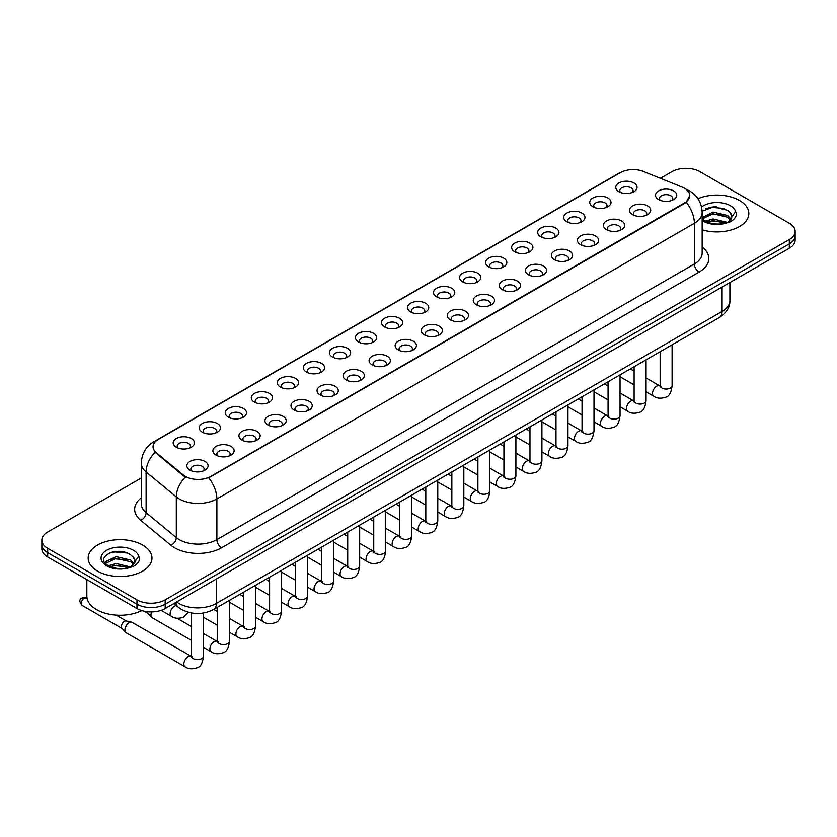 <?xml version="1.0" encoding="UTF-8"?>
<svg xmlns="http://www.w3.org/2000/svg" width="837" height="837" viewBox="0 0 837 837"><rect width="100%" height="100%" fill="white"/><g stroke="black" fill="none" stroke-linecap="round" stroke-linejoin="round"><path stroke-width="1.26" d="M592.858 206.708L592.858 206.708A10.63 6.141 180 0 1 592.858 198.024A10.63 6.141 180 0 1 607.903 198.024A10.63 6.141 180 0 1 607.903 206.708A10.63 6.141 180 0 1 592.858 206.708M606.155 207.513A6.644 3.84 0 0 0 607.024 205.62A6.644 3.84 0 0 0 605.078 202.91A6.644 3.84 0 0 0 597.838 202.073A6.644 3.84 0 0 0 593.736 205.62A6.644 3.84 0 0 0 594.605 207.513M566.827 221.732L566.827 221.732A10.63 6.141 180 0 1 566.827 213.048A10.63 6.141 180 0 1 581.861 213.048A10.63 6.141 180 0 1 581.861 221.732A10.63 6.141 180 0 1 566.827 221.732M580.114 222.548A6.644 3.84 0 0 0 580.993 220.654A6.644 3.84 0 0 0 579.047 217.934A6.644 3.84 0 0 0 571.797 217.107A6.644 3.84 0 0 0 567.695 220.654A6.644 3.84 0 0 0 568.564 222.548M540.786 236.766L540.786 236.766A10.63 6.141 180 0 1 540.786 228.082A10.63 6.141 180 0 1 555.831 228.082A10.63 6.141 180 0 1 555.831 236.766A10.63 6.141 180 0 1 540.786 236.766M554.084 237.582A6.644 3.84 0 0 0 554.952 235.678A6.644 3.84 0 0 0 553.006 232.968A6.644 3.84 0 0 0 545.766 232.142A6.644 3.84 0 0 0 541.665 235.678A6.644 3.84 0 0 0 542.533 237.582M514.755 251.801L514.755 251.801A10.63 6.141 180 0 1 514.755 243.117A10.63 6.141 180 0 1 529.79 243.117A10.63 6.141 180 0 1 529.79 251.801A10.63 6.141 180 0 1 514.755 251.801M528.042 252.617A6.644 3.84 0 0 0 528.921 250.713A6.644 3.84 0 0 0 526.975 248.003A6.644 3.84 0 0 0 519.725 247.166A6.644 3.84 0 0 0 515.623 250.713A6.644 3.84 0 0 0 516.492 252.617M488.714 266.836L488.714 266.836A10.63 6.141 180 0 1 488.714 258.152A10.63 6.141 180 0 1 503.748 258.152A10.63 6.141 180 0 1 503.748 266.836A10.63 6.141 180 0 1 488.714 266.836M502.012 267.641A6.644 3.84 0 0 0 502.88 265.748A6.644 3.84 0 0 0 500.934 263.038A6.644 3.84 0 0 0 493.694 262.201A6.644 3.84 0 0 0 489.582 265.748A6.644 3.84 0 0 0 490.461 267.641M462.673 281.86L462.673 281.86A10.63 6.141 180 0 1 462.673 273.186A10.63 6.141 180 0 1 477.718 273.186A10.63 6.141 180 0 1 477.718 281.86A10.63 6.141 180 0 1 462.673 281.86M475.971 282.676A6.644 3.84 0 0 0 476.839 280.782A6.644 3.84 0 0 0 474.893 278.062A6.644 3.84 0 0 0 467.653 277.235A6.644 3.84 0 0 0 463.552 280.782A6.644 3.84 0 0 0 464.42 282.676M436.642 296.894L436.642 296.894A10.63 6.141 180 0 1 436.642 288.21A10.63 6.141 180 0 1 451.677 288.21A10.63 6.141 180 0 1 451.677 296.894A10.63 6.141 180 0 1 436.642 296.894M449.94 297.71A6.644 3.84 0 0 0 450.808 295.806A6.644 3.84 0 0 0 448.862 293.096A6.644 3.84 0 0 0 441.622 292.27A6.644 3.84 0 0 0 437.51 295.806A6.644 3.84 0 0 0 438.389 297.71M410.601 311.929L410.601 311.929A10.63 6.141 180 0 1 410.601 303.245A10.63 6.141 180 0 1 425.646 303.245A10.63 6.141 180 0 1 425.646 311.929A10.63 6.141 180 0 1 410.601 311.929M423.899 312.745A6.644 3.84 0 0 0 424.767 310.841A6.644 3.84 0 0 0 422.821 308.131A6.644 3.84 0 0 0 415.581 307.294A6.644 3.84 0 0 0 411.48 310.841A6.644 3.84 0 0 0 412.348 312.745M384.57 326.964L384.57 326.964A10.63 6.141 180 0 1 384.57 318.28A10.63 6.141 180 0 1 399.605 318.28A10.63 6.141 180 0 1 399.605 326.964A10.63 6.141 180 0 1 384.57 326.964M397.857 327.769A6.644 3.84 0 0 0 398.736 325.875A6.644 3.84 0 0 0 396.79 323.166A6.644 3.84 0 0 0 389.54 322.329A6.644 3.84 0 0 0 385.438 325.875A6.644 3.84 0 0 0 386.317 327.769M358.529 341.988L358.529 341.988A10.63 6.141 180 0 1 358.529 333.314A10.63 6.141 180 0 1 373.574 333.314A10.63 6.141 180 0 1 373.574 341.988A10.63 6.141 180 0 1 358.529 341.988M371.827 342.804A6.644 3.84 0 0 0 372.695 340.91A6.644 3.84 0 0 0 370.749 338.19A6.644 3.84 0 0 0 363.509 337.363A6.644 3.84 0 0 0 359.408 340.91A6.644 3.84 0 0 0 360.276 342.804M332.498 357.022L332.498 357.022A10.63 6.141 180 0 1 332.498 348.338A10.63 6.141 180 0 1 347.533 348.338A10.63 6.141 180 0 1 347.533 357.022A10.63 6.141 180 0 1 332.498 357.022M345.786 357.838A6.644 3.84 0 0 0 346.664 355.934A6.644 3.84 0 0 0 344.718 353.224A6.644 3.84 0 0 0 337.468 352.398A6.644 3.84 0 0 0 333.367 355.934A6.644 3.84 0 0 0 334.235 357.838M306.457 372.057L306.457 372.057A10.63 6.141 180 0 1 306.457 363.373A10.63 6.141 180 0 1 321.502 363.373A10.63 6.141 180 0 1 321.502 372.057A10.63 6.141 180 0 1 306.457 372.057M319.755 372.873A6.644 3.84 0 0 0 320.623 370.969A6.644 3.84 0 0 0 318.677 368.259A6.644 3.84 0 0 0 311.437 367.422A6.644 3.84 0 0 0 307.336 370.969A6.644 3.84 0 0 0 308.204 372.873M280.426 387.092L280.426 387.092A10.63 6.141 180 0 1 280.426 378.408A10.63 6.141 180 0 1 295.461 378.408A10.63 6.141 180 0 1 295.461 387.092A10.63 6.141 180 0 1 280.426 387.092M293.714 387.908A6.644 3.84 0 0 0 294.593 386.003A6.644 3.84 0 0 0 292.636 383.294A6.644 3.84 0 0 0 285.396 382.457A6.644 3.84 0 0 0 281.295 386.003A6.644 3.84 0 0 0 282.163 387.908M254.385 402.116L254.385 402.116A10.63 6.141 180 0 1 254.385 393.442A10.63 6.141 180 0 1 269.42 393.442A10.63 6.141 180 0 1 269.42 402.116A10.63 6.141 180 0 1 254.385 402.116M267.683 402.932A6.644 3.84 0 0 0 268.551 401.038A6.644 3.84 0 0 0 266.605 398.318A6.644 3.84 0 0 0 259.365 397.491A6.644 3.84 0 0 0 255.254 401.038A6.644 3.84 0 0 0 256.132 402.932M228.344 417.15L228.344 417.15A10.63 6.141 180 0 1 228.344 408.466A10.63 6.141 180 0 1 243.389 408.466A10.63 6.141 180 0 1 243.389 417.15A10.63 6.141 180 0 1 228.344 417.15M241.642 417.966A6.644 3.84 0 0 0 242.51 416.073A6.644 3.84 0 0 0 240.564 413.352A6.644 3.84 0 0 0 233.324 412.526A6.644 3.84 0 0 0 229.223 416.073A6.644 3.84 0 0 0 230.091 417.966M202.313 432.185L202.313 432.185A10.63 6.141 180 0 1 202.313 423.501A10.63 6.141 180 0 1 217.348 423.501A10.63 6.141 180 0 1 217.348 432.185A10.63 6.141 180 0 1 202.313 432.185M215.611 433.001A6.644 3.84 0 0 0 216.48 431.097A6.644 3.84 0 0 0 214.534 428.387A6.644 3.84 0 0 0 207.283 427.55A6.644 3.84 0 0 0 203.182 431.097A6.644 3.84 0 0 0 204.061 433.001M176.272 447.22L176.272 447.22A10.63 6.141 180 0 1 176.272 438.536A10.63 6.141 180 0 1 191.317 438.536A10.63 6.141 180 0 1 191.317 447.22A10.63 6.141 180 0 1 176.272 447.22M189.57 448.036A6.644 3.84 0 0 0 190.438 446.131A6.644 3.84 0 0 0 188.492 443.422A6.644 3.84 0 0 0 181.252 442.585A6.644 3.84 0 0 0 177.151 446.131A6.644 3.84 0 0 0 178.019 448.036M618.899 191.673L618.899 191.673A10.63 6.141 180 0 1 618.899 182.989A10.63 6.141 180 0 1 633.933 182.989A10.63 6.141 180 0 1 633.933 191.673A10.63 6.141 180 0 1 618.899 191.673M632.197 192.489A6.644 3.84 0 0 0 633.065 190.585A6.644 3.84 0 0 0 631.119 187.875A6.644 3.84 0 0 0 623.868 187.038A6.644 3.84 0 0 0 619.767 190.585A6.644 3.84 0 0 0 620.646 192.489M632.573 214.596L632.573 214.596A10.63 6.141 180 0 1 632.573 205.912A10.63 6.141 180 0 1 647.608 205.912A10.63 6.141 180 0 1 647.608 214.596A10.63 6.141 180 0 1 632.573 214.596M645.871 215.412A6.644 3.84 0 0 0 646.739 213.519A6.644 3.84 0 0 0 644.793 210.798A6.644 3.84 0 0 0 637.553 209.972A6.644 3.84 0 0 0 633.442 213.519A6.644 3.84 0 0 0 634.32 215.412M606.532 229.631L606.532 229.631A10.63 6.141 180 0 1 606.532 220.947A10.63 6.141 180 0 1 621.577 220.947A10.63 6.141 180 0 1 621.577 229.631A10.63 6.141 180 0 1 606.532 229.631M619.83 230.447A6.644 3.84 0 0 0 620.698 228.543A6.644 3.84 0 0 0 618.752 225.833A6.644 3.84 0 0 0 611.512 224.996A6.644 3.84 0 0 0 607.411 228.543A6.644 3.84 0 0 0 608.279 230.447M580.501 244.666L580.501 244.666A10.63 6.141 180 0 1 580.501 235.982A10.63 6.141 180 0 1 595.536 235.982A10.63 6.141 180 0 1 595.536 244.666A10.63 6.141 180 0 1 580.501 244.666M593.799 245.482A6.644 3.84 0 0 0 594.668 243.577A6.644 3.84 0 0 0 592.722 240.868A6.644 3.84 0 0 0 585.481 240.031A6.644 3.84 0 0 0 581.37 243.577A6.644 3.84 0 0 0 582.249 245.482M554.46 259.7L554.46 259.7A10.63 6.141 180 0 1 554.46 251.016A10.63 6.141 180 0 1 569.505 251.016A10.63 6.141 180 0 1 569.505 259.7A10.63 6.141 180 0 1 554.46 259.7M567.758 260.506A6.644 3.84 0 0 0 568.626 258.612A6.644 3.84 0 0 0 566.68 255.902A6.644 3.84 0 0 0 559.44 255.065A6.644 3.84 0 0 0 555.339 258.612A6.644 3.84 0 0 0 556.207 260.506M528.429 274.724L528.429 274.724A10.63 6.141 180 0 1 528.429 266.04A10.63 6.141 180 0 1 543.464 266.04A10.63 6.141 180 0 1 543.464 274.724A10.63 6.141 180 0 1 528.429 274.724M541.717 275.54A6.644 3.84 0 0 0 542.596 273.647A6.644 3.84 0 0 0 540.65 270.926A6.644 3.84 0 0 0 533.399 270.1A6.644 3.84 0 0 0 529.298 273.647A6.644 3.84 0 0 0 530.166 275.54M502.388 289.759L502.388 289.759A10.63 6.141 180 0 1 502.388 281.075A10.63 6.141 180 0 1 517.433 281.075A10.63 6.141 180 0 1 517.433 289.759A10.63 6.141 180 0 1 502.388 289.759M515.686 290.575A6.644 3.84 0 0 0 516.555 288.671A6.644 3.84 0 0 0 514.609 285.961A6.644 3.84 0 0 0 507.368 285.135A6.644 3.84 0 0 0 503.267 288.671A6.644 3.84 0 0 0 504.136 290.575M476.358 304.794L476.358 304.794A10.63 6.141 180 0 1 476.358 296.11A10.63 6.141 180 0 1 491.392 296.11A10.63 6.141 180 0 1 491.392 304.794A10.63 6.141 180 0 1 476.358 304.794M489.645 305.61A6.644 3.84 0 0 0 490.524 303.705A6.644 3.84 0 0 0 488.578 300.996A6.644 3.84 0 0 0 481.327 300.159A6.644 3.84 0 0 0 477.226 303.705A6.644 3.84 0 0 0 478.094 305.61M450.316 319.828L450.316 319.828A10.63 6.141 180 0 1 450.316 311.144A10.63 6.141 180 0 1 465.362 311.144A10.63 6.141 180 0 1 465.362 319.828A10.63 6.141 180 0 1 450.316 319.828M463.614 320.634A6.644 3.84 0 0 0 464.483 318.74A6.644 3.84 0 0 0 462.537 316.03A6.644 3.84 0 0 0 455.297 315.193A6.644 3.84 0 0 0 451.195 318.74A6.644 3.84 0 0 0 452.064 320.634M424.286 334.852L424.286 334.852A10.63 6.141 180 0 1 424.286 326.168A10.63 6.141 180 0 1 439.32 326.168A10.63 6.141 180 0 1 439.32 334.852A10.63 6.141 180 0 1 424.286 334.852M437.573 335.668A6.644 3.84 0 0 0 438.442 333.775A6.644 3.84 0 0 0 436.495 331.054A6.644 3.84 0 0 0 429.255 330.228A6.644 3.84 0 0 0 425.154 333.775A6.644 3.84 0 0 0 426.023 335.668M398.245 349.887L398.245 349.887A10.63 6.141 180 0 1 398.245 341.203A10.63 6.141 180 0 1 413.279 341.203A10.63 6.141 180 0 1 413.279 349.887A10.63 6.141 180 0 1 398.245 349.887M411.542 350.703A6.644 3.84 0 0 0 412.411 348.799A6.644 3.84 0 0 0 410.465 346.089A6.644 3.84 0 0 0 403.225 345.262A6.644 3.84 0 0 0 399.113 348.799A6.644 3.84 0 0 0 399.992 350.703M372.203 364.922L372.203 364.922A10.63 6.141 180 0 1 372.203 356.238A10.63 6.141 180 0 1 387.249 356.238A10.63 6.141 180 0 1 387.249 364.922A10.63 6.141 180 0 1 372.203 364.922M385.501 365.738A6.644 3.84 0 0 0 386.37 363.833A6.644 3.84 0 0 0 384.424 361.124A6.644 3.84 0 0 0 377.184 360.287A6.644 3.84 0 0 0 373.082 363.833A6.644 3.84 0 0 0 373.951 365.738M346.173 379.956L346.173 379.956A10.63 6.141 180 0 1 346.173 371.272A10.63 6.141 180 0 1 361.207 371.272A10.63 6.141 180 0 1 361.207 379.956A10.63 6.141 180 0 1 346.173 379.956M359.471 380.762A6.644 3.84 0 0 0 360.339 378.868A6.644 3.84 0 0 0 358.393 376.158A6.644 3.84 0 0 0 351.142 375.321A6.644 3.84 0 0 0 347.041 378.868A6.644 3.84 0 0 0 347.92 380.762M320.132 394.98L320.132 394.98A10.63 6.141 180 0 1 320.132 386.307A10.63 6.141 180 0 1 335.177 386.307A10.63 6.141 180 0 1 335.177 394.98A10.63 6.141 180 0 1 320.132 394.98M333.429 395.796A6.644 3.84 0 0 0 334.298 393.903A6.644 3.84 0 0 0 332.352 391.182A6.644 3.84 0 0 0 325.112 390.356A6.644 3.84 0 0 0 321.01 393.903A6.644 3.84 0 0 0 321.879 395.796M294.101 410.015L294.101 410.015A10.63 6.141 180 0 1 294.101 401.331A10.63 6.141 180 0 1 309.135 401.331A10.63 6.141 180 0 1 309.135 410.015A10.63 6.141 180 0 1 294.101 410.015M307.388 410.831A6.644 3.84 0 0 0 308.267 408.927A6.644 3.84 0 0 0 306.321 406.217A6.644 3.84 0 0 0 299.071 405.39A6.644 3.84 0 0 0 294.969 408.927A6.644 3.84 0 0 0 295.838 410.831M268.06 425.05L268.06 425.05A10.63 6.141 180 0 1 268.06 416.366A10.63 6.141 180 0 1 283.105 416.366A10.63 6.141 180 0 1 283.105 425.05A10.63 6.141 180 0 1 268.06 425.05M281.358 425.866A6.644 3.84 0 0 0 282.226 423.961A6.644 3.84 0 0 0 280.28 421.252A6.644 3.84 0 0 0 273.04 420.415A6.644 3.84 0 0 0 268.939 423.961A6.644 3.84 0 0 0 269.807 425.866M242.029 440.084L242.029 440.084A10.63 6.141 180 0 1 242.029 431.4A10.63 6.141 180 0 1 257.064 431.4A10.63 6.141 180 0 1 257.064 440.084A10.63 6.141 180 0 1 242.029 440.084M255.316 440.89A6.644 3.84 0 0 0 256.195 438.996A6.644 3.84 0 0 0 254.239 436.286A6.644 3.84 0 0 0 246.999 435.449A6.644 3.84 0 0 0 242.897 438.996A6.644 3.84 0 0 0 243.766 440.89M215.988 455.108L215.988 455.108A10.63 6.141 180 0 1 215.988 446.435A10.63 6.141 180 0 1 231.022 446.435A10.63 6.141 180 0 1 231.022 455.108A10.63 6.141 180 0 1 215.988 455.108M229.286 455.924A6.644 3.84 0 0 0 230.154 454.031A6.644 3.84 0 0 0 228.208 451.31A6.644 3.84 0 0 0 220.968 450.484A6.644 3.84 0 0 0 216.856 454.031A6.644 3.84 0 0 0 217.735 455.924M189.947 470.143L189.947 470.143A10.63 6.141 180 0 1 189.947 461.459A10.63 6.141 180 0 1 204.992 461.459A10.63 6.141 180 0 1 204.992 470.143A10.63 6.141 180 0 1 189.947 470.143M203.245 470.959A6.644 3.84 0 0 0 204.113 469.055A6.644 3.84 0 0 0 202.167 466.345A6.644 3.84 0 0 0 194.927 465.518A6.644 3.84 0 0 0 190.826 469.055A6.644 3.84 0 0 0 191.694 470.959M658.614 199.572L658.614 199.572A10.63 6.141 180 0 1 658.614 190.888A10.63 6.141 180 0 1 673.649 190.888A10.63 6.141 180 0 1 673.649 199.572A10.63 6.141 180 0 1 658.614 199.572M671.902 200.378A6.644 3.84 0 0 0 672.781 198.484A6.644 3.84 0 0 0 670.824 195.764A6.644 3.84 0 0 0 663.584 194.937A6.644 3.84 0 0 0 659.483 198.484A6.644 3.84 0 0 0 660.351 200.378M682.113 187.09A17.943 10.358 180 0 1 684.509 188.252A17.943 10.358 180 0 1 689.761 195.576A17.943 10.358 180 0 1 684.509 202.91L210.767 476.41A17.943 10.358 180 0 1 183.387 475.029L156.289 452.691A17.943 10.358 180 0 1 153.035 446.749A17.943 10.358 180 0 1 158.298 439.415L620.426 172.61A17.943 10.358 180 0 1 643.412 171.449L682.113 187.09M739.489 200.461A31.9 18.414 0 0 0 697.953 198.683A31.9 18.414 0 0 1 739.489 200.461A31.9 18.414 0 0 1 748.833 213.487A31.9 18.414 0 0 0 739.489 200.461M142.625 545.065A31.9 18.414 0 0 0 107.858 541.068A31.9 18.414 0 0 0 88.167 558.091A31.9 18.414 0 0 0 97.51 571.106A31.9 18.414 0 0 0 132.277 575.103A31.9 18.414 0 0 0 151.968 558.091A31.9 18.414 0 0 0 142.625 545.065A31.9 18.414 0 0 0 107.858 541.068A31.9 18.414 0 0 0 88.167 558.091A31.9 18.414 0 0 0 97.51 571.106A31.9 18.414 0 0 0 132.277 575.103A31.9 18.414 0 0 0 151.968 558.091A31.9 18.414 0 0 0 142.625 545.065M689.761 195.576L686.246 202.177L684.509 203.443L208.748 477.854A23.258 13.434 60 0 1 216.877 498.936A26.585 15.348 180 0 1 179.285 498.936A26.585 15.348 180 0 1 176.304 496.885L146.109 471.984A26.585 15.348 180 0 1 141.307 463.185L141.307 503.884A26.585 15.348 0 0 0 146.109 512.694L176.304 537.584A26.585 15.348 0 0 0 179.285 539.635A26.585 15.348 0 0 0 216.877 539.635L694.375 263.958A26.585 15.348 0 0 0 702.159 253.098L702.159 212.399A26.585 15.348 180 0 1 694.375 223.259A23.258 13.434 -120 0 0 686.246 202.177M141.307 477.99L47.688 532.039A19.942 11.509 0 0 0 41.85 540.179L41.85 548.863A19.942 11.509 0 0 0 47.688 557.003L136.986 608.551L136.986 604.209A19.942 11.509 0 0 0 165.182 604.209L789.312 243.881A19.942 11.509 0 0 0 795.15 235.741A19.942 11.509 0 0 1 789.312 243.881L165.182 604.209A19.942 11.509 0 0 1 136.986 604.209L47.688 552.661L136.986 604.209L136.986 599.867A19.942 11.509 0 0 0 165.182 599.867L789.312 239.539A19.942 11.509 0 0 0 795.15 231.399A19.942 11.509 0 0 0 789.312 223.259L700.014 171.7A19.942 11.509 0 0 0 671.818 171.7L660.372 178.302M41.85 544.521A19.942 11.509 0 0 0 47.688 552.661A19.942 11.509 0 0 1 41.85 544.521M187.415 477.854L183.387 475.814L155.075 452.252A23.258 15.558 129.5 0 0 146.109 471.984L146.109 512.694A6.644 4.447 -50.5 0 1 140.668 520.321A33.229 19.188 180 0 1 141.307 497.806M702.159 229.809A31.9 18.414 0 0 0 748.833 213.487A31.9 18.414 0 0 1 702.159 229.809M41.85 540.179A19.942 11.509 0 0 0 47.688 548.319L136.986 599.867M119.701 551.426A26.585 15.348 0 0 0 112.043 552.138M716.577 206.823A26.585 15.348 0 0 0 708.908 207.534M136.986 608.551A19.942 11.509 0 0 0 165.182 608.551L789.312 248.223A19.942 11.509 0 0 0 795.15 240.083L795.15 231.399M702.159 218.583L704.89 220.874C710.707 224.023 717.581 224.829 725.512 223.28L729.728 222.056C733.787 219.974 736.037 217.369 736.487 214.251L735.65 211.562L731.957 216.741A15.024 8.673 0 0 0 730.262 212.734L727.573 210.286L713.626 206.812L702.138 211.259M731.737 217.777L728.064 222.203M705.329 221.135L713.04 218.949L727.719 222.454M723.838 222.171L711.858 221.146L707.108 222.004L713.04 220.675L726.045 223.165M702.159 217.63L713.04 212.064L727.562 215.454L731.046 219.085M702.379 218.844L713.04 213.78L727.562 217.181L730.471 219.911M730.262 212.734L731.946 216.95M705.978 208.549L711.858 207.356L723.984 208.423M707.087 215.119L711.858 214.251L723.838 215.276M86.839 579.602L86.839 596.07A33.229 19.188 0 0 0 96.569 609.639A33.229 19.188 0 0 0 141.777 610.602M134.872 562.38L135.092 561.345A15.024 8.673 0 0 0 133.397 557.337L130.708 554.889C116.856 545.086 93.775 557.871 108.025 565.467C113.842 568.626 120.716 569.432 128.636 567.884L132.863 566.649C136.923 564.567 139.172 561.972 139.612 558.854L138.785 556.166L131.2 566.795M108.465 565.728L116.176 563.552L130.844 567.047M126.973 566.764L114.993 565.739L110.243 566.607L116.176 565.278L129.18 567.768M105.096 562.945L105.556 561.648L116.176 556.657L130.687 560.047L134.182 563.688M105.514 563.437L116.176 558.384L130.687 561.773L133.606 564.504M133.397 557.337L135.081 561.554M109.103 553.152L114.993 551.96L127.119 553.027M110.222 559.712L114.993 558.844L126.973 559.88M191.485 640.42L152.188 617.727A5.985 3.453 -60 0 1 151.696 617.34A5.985 3.453 -60 0 1 150.942 614.986A5.985 3.453 -60 0 1 151.633 611.92M148.316 613.573A4.321 2.49 -60 0 1 147.961 613.291A4.321 2.49 -60 0 1 147.417 611.732M203.454 613.04L203.454 656.177C202.638 663.124 200.482 667.005 196.998 667.821C192.06 669.349 188.084 669.004 185.082 666.786L126.146 632.762A5.985 3.453 -60 0 1 125.665 632.374A5.985 3.453 -60 0 1 124.912 630.02A5.985 3.453 -60 0 1 129.139 622.697A5.985 3.453 -60 0 1 131.555 622.173A5.985 3.453 -60 0 1 132.131 622.393L192.28 656.899M122.275 628.608A4.321 2.49 -60 0 1 121.93 628.325A4.321 2.49 -60 0 1 121.386 626.631A4.321 2.49 -60 0 1 124.441 621.336A4.321 2.49 -60 0 1 126.178 620.96L131.555 622.173M210.767 476.41L210.767 476.944M183.387 475.029L183.387 475.814M156.289 452.691L156.289 453.476M684.509 202.91L684.509 203.443M221.585 547.775A6.644 3.84 60 0 1 216.877 539.635L216.877 498.936L694.375 223.259L694.375 263.958A6.644 3.84 60 0 0 699.073 272.098L221.585 547.775A33.229 19.188 180 0 1 174.588 547.775A33.229 19.188 180 0 1 170.863 545.211L140.668 520.321M702.159 212.399C701.709 202.847 697.514 195.67 689.552 190.899L686.204 189.267A23.258 10.891 112 0 0 685.89 189.152M156.32 440.775A23.258 13.434 -120 0 0 153.903 441.685C145.952 446.456 141.756 453.623 141.307 463.185M153.903 441.685L618.47 173.468A23.258 13.434 60 0 1 620.238 172.715M185.364 477.048A23.258 15.558 129.5 0 0 176.304 496.885L176.304 537.584A6.644 4.447 -50.5 0 1 170.863 545.211M702.159 247.02A33.229 19.188 180 0 1 699.073 272.098M165.182 599.867L165.182 608.551M789.312 239.539L789.312 248.223M47.688 548.319L47.688 557.003M176.607 601.96A26.585 15.348 0 0 0 178.815 603.404A26.585 15.348 0 0 0 216.406 603.404L722.101 311.437A26.585 15.348 0 0 0 729.895 300.588C730.084 307.189 726.568 312.829 719.349 317.526L213.655 609.482A13.298 7.679 60 0 0 216.406 603.404L216.406 578.984M722.101 287.018L722.101 311.437A13.298 7.679 60 0 1 719.349 317.526M175.885 602.378A13.298 8.893 129.5 0 0 178.271 607.202L173.845 603.561M672.111 344.802L672.111 385.595A5.985 3.453 180 0 1 670.081 388.19A5.985 3.453 180 0 1 661.9 388.044A5.985 3.453 180 0 1 660.152 385.595L659.954 386.893L660.487 386.453M672.111 385.595C671.295 392.543 669.14 396.424 665.656 397.24C660.717 398.768 656.742 398.422 653.739 396.204A5.985 3.453 -60 0 1 652.818 391.413A5.985 3.453 -60 0 1 656.731 386.139A5.985 3.453 -60 0 1 656.993 385.993A5.985 3.453 -60 0 1 659.723 385.847L660.937 386.328M646.07 359.837L646.07 400.63A5.985 3.453 180 0 1 644.051 403.225A5.985 3.453 180 0 1 635.858 403.078A5.985 3.453 180 0 1 634.111 400.63L633.923 401.927L634.456 401.478M646.07 400.63C645.254 407.577 643.098 411.459 639.625 412.275C634.676 413.802 630.711 413.457 627.698 411.239A5.985 3.453 -60 0 1 626.787 406.447A5.985 3.453 -60 0 1 630.69 401.174A5.985 3.453 -60 0 1 630.962 401.028A5.985 3.453 -60 0 1 633.682 400.881L634.896 401.362M620.039 374.861L620.039 415.665A5.985 3.453 180 0 1 618.009 418.249A5.985 3.453 180 0 1 609.828 418.102A5.985 3.453 180 0 1 608.07 415.665L607.882 416.952L608.415 416.512M620.039 415.665C619.223 422.612 617.068 426.493 613.584 427.299C608.645 428.837 604.67 428.492 601.667 426.274A5.985 3.453 -60 0 1 600.746 421.482A5.985 3.453 -60 0 1 604.659 416.209A5.985 3.453 -60 0 1 604.921 416.062A5.985 3.453 -60 0 1 607.652 415.905L608.865 416.387M593.998 389.896L593.998 430.699A5.985 3.453 180 0 1 591.979 433.284A5.985 3.453 180 0 1 583.787 433.137A5.985 3.453 180 0 1 582.039 430.699L581.851 431.986L582.385 431.547M593.998 430.699C593.182 437.646 591.027 441.517 587.553 442.334C582.604 443.861 578.639 443.516 575.626 441.298A5.985 3.453 -60 0 1 574.716 436.506A5.985 3.453 -60 0 1 578.618 431.243A5.985 3.453 -60 0 1 578.89 431.097A5.985 3.453 -60 0 1 581.61 430.94L582.824 431.421M567.967 404.93L567.967 445.723A5.985 3.453 180 0 1 565.938 448.318A5.985 3.453 180 0 1 557.756 448.172A5.985 3.453 180 0 1 555.998 445.723L555.81 447.021L556.343 446.581M567.967 445.723C567.141 452.671 564.996 456.552 561.512 457.368C556.574 458.896 552.598 458.55 549.595 456.332A5.985 3.453 -60 0 1 548.674 451.541A5.985 3.453 -60 0 1 552.587 446.267A5.985 3.453 -60 0 1 552.849 446.131A5.985 3.453 -60 0 1 555.58 445.975L556.793 446.456M735.65 211.562A19.01 10.975 0 0 0 730.377 205.724A19.01 10.975 0 0 0 701.563 207.032M702.159 220.403A19.01 10.975 0 0 0 703.488 221.25A19.01 10.975 0 0 0 725.512 223.28M138.785 556.166A19.01 10.975 0 0 0 133.512 550.327A19.01 10.975 0 0 0 106.623 550.327A19.01 10.975 0 0 0 106.623 565.843A19.01 10.975 0 0 0 128.636 567.884M541.926 419.965L541.926 460.758A5.985 3.453 180 0 1 539.907 463.353A5.985 3.453 180 0 1 531.715 463.206A5.985 3.453 180 0 1 529.967 460.758L529.769 462.055L530.313 461.605M541.926 460.758C541.11 467.705 538.955 471.587 535.471 472.403C530.532 473.93 526.557 473.585 523.554 471.367A5.985 3.453 -60 0 1 522.644 466.575A5.985 3.453 -60 0 1 526.546 461.302A5.985 3.453 -60 0 1 526.808 461.156A5.985 3.453 -60 0 1 529.539 461.009L530.752 461.49M515.895 434.989L515.895 475.793A5.985 3.453 180 0 1 513.866 478.387A5.985 3.453 180 0 1 505.684 478.23A5.985 3.453 180 0 1 503.926 475.793L503.738 477.08L504.272 476.64M515.895 475.793C515.069 482.74 512.924 486.621 509.44 487.427C504.502 488.965 500.526 488.62 497.523 486.402A5.985 3.453 -60 0 1 496.603 481.61A5.985 3.453 -60 0 1 500.516 476.337A5.985 3.453 -60 0 1 500.777 476.19A5.985 3.453 -60 0 1 503.497 476.033L504.711 476.515M489.854 450.024L489.854 490.827A5.985 3.453 180 0 1 487.825 493.411A5.985 3.453 180 0 1 479.643 493.265A5.985 3.453 180 0 1 477.896 490.827L477.697 492.114L478.23 491.675M489.854 490.827C489.038 497.774 486.883 501.645 483.399 502.462C478.461 503.989 474.485 503.644 471.482 501.436A5.985 3.453 -60 0 1 470.561 496.634A5.985 3.453 -60 0 1 474.474 491.371A5.985 3.453 -60 0 1 474.736 491.225A5.985 3.453 -60 0 1 477.467 491.068L478.68 491.549M463.824 465.058L463.824 505.851A5.985 3.453 180 0 1 461.794 508.446A5.985 3.453 180 0 1 453.612 508.3A5.985 3.453 180 0 1 451.854 505.851L451.666 507.149L452.2 506.709M463.824 505.851C462.997 512.799 460.852 516.68 457.368 517.496C452.419 519.024 448.454 518.678 445.451 516.46A5.985 3.453 -60 0 1 444.531 511.669A5.985 3.453 -60 0 1 448.433 506.395A5.985 3.453 -60 0 1 448.705 506.259A5.985 3.453 -60 0 1 451.425 506.103L452.639 506.584M437.782 480.093L437.782 520.886A5.985 3.453 180 0 1 435.753 523.481A5.985 3.453 180 0 1 427.571 523.334A5.985 3.453 180 0 1 425.813 520.886L425.625 522.183L426.159 521.733M437.782 520.886C436.966 527.833 434.811 531.715 431.327 532.531C426.389 534.058 422.413 533.713 419.41 531.495A5.985 3.453 -60 0 1 418.49 526.703A5.985 3.453 -60 0 1 422.403 521.43A5.985 3.453 -60 0 1 422.664 521.284A5.985 3.453 -60 0 1 425.395 521.137L426.608 521.618M411.741 495.117L411.741 535.921A5.985 3.453 180 0 1 409.722 538.515A5.985 3.453 180 0 1 401.53 538.358A5.985 3.453 180 0 1 399.783 535.921L399.594 537.208L400.128 536.768M411.741 535.921C410.925 542.868 408.77 546.749 405.296 547.555C400.348 549.093 396.382 548.748 393.369 546.53A5.985 3.453 -60 0 1 392.459 541.738A5.985 3.453 -60 0 1 396.361 536.465A5.985 3.453 -60 0 1 396.633 536.318A5.985 3.453 -60 0 1 399.354 536.172L400.567 536.643M385.711 510.151L385.711 550.955A5.985 3.453 180 0 1 383.681 553.539A5.985 3.453 180 0 1 375.499 553.393A5.985 3.453 180 0 1 373.741 550.955L373.553 552.242L374.087 551.803M385.711 550.955C384.884 557.902 382.739 561.773 379.255 562.59C374.317 564.117 370.341 563.772 367.338 561.564A5.985 3.453 -60 0 1 366.418 556.762A5.985 3.453 -60 0 1 370.331 551.499A5.985 3.453 -60 0 1 370.592 551.353A5.985 3.453 -60 0 1 373.323 551.196L374.537 551.677M359.669 525.186L359.669 565.979A5.985 3.453 180 0 1 357.65 568.574A5.985 3.453 180 0 1 349.458 568.428A5.985 3.453 180 0 1 347.711 565.979L347.512 567.277L348.056 566.837M359.669 565.979C358.853 572.926 356.698 576.808 353.214 577.624C348.276 579.152 344.31 578.806 341.297 576.588A5.985 3.453 -60 0 1 340.387 571.797A5.985 3.453 -60 0 1 344.289 566.523A5.985 3.453 -60 0 1 344.562 566.387A5.985 3.453 -60 0 1 347.282 566.231L348.495 566.712M333.639 540.221L333.639 581.014A5.985 3.453 180 0 1 331.609 583.609A5.985 3.453 180 0 1 323.427 583.462A5.985 3.453 180 0 1 321.67 581.014L321.481 582.311L322.015 581.861M333.639 581.014C332.812 587.961 330.667 591.843 327.183 592.659C322.245 594.186 318.269 593.841 315.267 591.623A5.985 3.453 -60 0 1 314.346 586.831A5.985 3.453 -60 0 1 318.259 581.558A5.985 3.453 -60 0 1 318.52 581.412A5.985 3.453 -60 0 1 321.241 581.265L322.465 581.746M307.597 555.245L307.597 596.049A5.985 3.453 180 0 1 305.578 598.643A5.985 3.453 180 0 1 297.386 598.486A5.985 3.453 180 0 1 295.639 596.049L295.44 597.336L295.974 596.896M307.597 596.049C306.781 602.996 304.626 606.877 301.142 607.683C296.204 609.221 292.228 608.876 289.225 606.658A5.985 3.453 -60 0 1 288.315 601.866A5.985 3.453 -60 0 1 292.218 596.593A5.985 3.453 -60 0 1 292.479 596.446A5.985 3.453 -60 0 1 295.21 596.3L296.424 596.771M281.567 570.279L281.567 611.083A5.985 3.453 180 0 1 279.537 613.667A5.985 3.453 180 0 1 271.355 613.521A5.985 3.453 180 0 1 269.598 611.083L269.409 612.37L269.943 611.931M281.567 611.083C280.74 618.03 278.595 621.901 275.111 622.718C270.173 624.245 266.197 623.9 263.195 621.692A5.985 3.453 -60 0 1 262.274 616.89A5.985 3.453 -60 0 1 266.176 611.627A5.985 3.453 -60 0 1 266.448 611.481A5.985 3.453 -60 0 1 269.169 611.324L270.382 611.805M255.526 585.314L255.526 626.107A5.985 3.453 180 0 1 253.496 628.702A5.985 3.453 180 0 1 245.314 628.556A5.985 3.453 180 0 1 243.567 626.107L243.368 627.405L243.902 626.965M255.526 626.107C254.71 633.054 252.554 636.936 249.07 637.752C244.132 639.28 240.156 638.934 237.153 636.716A5.985 3.453 -60 0 1 236.233 631.925A5.985 3.453 -60 0 1 240.146 626.651A5.985 3.453 -60 0 1 240.407 626.515A5.985 3.453 -60 0 1 243.138 626.358L244.352 626.84M229.484 600.349L229.484 641.142A5.985 3.453 180 0 1 227.465 643.737A5.985 3.453 180 0 1 219.273 643.59A5.985 3.453 180 0 1 217.526 641.142L217.338 642.439L217.871 641.989M229.484 641.142C228.668 648.089 226.513 651.971 223.04 652.787C218.091 654.314 214.126 653.969 211.112 651.751A5.985 3.453 -60 0 1 210.202 646.959A5.985 3.453 -60 0 1 214.105 641.686A5.985 3.453 -60 0 1 214.377 641.54A5.985 3.453 -60 0 1 217.097 641.393L218.311 641.874M84.296 598.162A4.321 2.49 -60 0 1 86.462 597.953L82.141 597.953A4.321 2.49 60 0 1 84.296 598.162A4.321 2.49 -60 0 0 81.482 601.97A4.321 2.49 -60 0 0 82.141 605.433L122.087 628.493M203.454 656.177A5.985 3.453 180 0 1 201.424 658.771A5.985 3.453 180 0 1 193.242 658.614A5.985 3.453 180 0 1 191.485 656.177L191.296 657.463L191.83 657.024M185.082 666.786A5.985 3.453 -60 0 1 184.161 661.994A5.985 3.453 -60 0 1 188.074 656.721A5.985 3.453 -60 0 1 188.335 656.574A5.985 3.453 -60 0 1 191.066 656.428M161.133 610.361L171.407 616.283A5.985 3.453 -60 0 1 170.486 611.491A5.985 3.453 -60 0 1 174.399 606.218A5.985 3.453 -60 0 1 174.661 606.082A5.985 3.453 -60 0 1 176.377 605.653M618.47 173.468L622.738 171.48M213.655 609.482C202.962 614.86 192.259 614.86 181.566 609.482L178.271 607.202M729.895 300.588L729.895 282.529M653.739 396.204L646.07 391.779M634.111 384.874L620.039 376.744M660.152 351.707L660.152 385.595M659.723 385.847L646.07 377.968M634.111 371.063L630.366 368.897M627.698 411.239L620.039 406.813M608.07 399.908L593.998 391.779M634.111 366.742L634.111 400.63M633.682 400.881L620.039 393.003M608.07 386.087L604.335 383.932M601.667 426.274L593.998 421.848M582.039 414.943L567.967 406.813M608.07 381.766L608.07 415.665M607.652 415.905L593.998 408.027M582.039 401.122L578.294 398.967M575.626 441.298L567.967 436.883M555.998 429.967L541.926 421.848M582.039 396.801L582.039 430.699M581.61 430.94L567.967 423.062M555.998 416.156L552.263 413.991M549.595 456.332L541.926 451.907M529.967 445.002L515.895 436.883M555.998 411.835L555.998 445.723M555.58 445.975L541.926 438.096M529.967 431.191L526.222 429.025M523.554 471.367L515.895 466.941M503.926 460.036L489.854 451.907M529.967 426.87L529.967 460.758M529.539 461.009L515.895 453.131M503.926 446.226L500.191 444.06M497.523 486.402L489.854 481.976M477.896 475.071L463.824 466.941M503.926 441.905L503.926 475.793M503.497 476.033L489.854 468.155M477.896 461.25L474.15 459.094M471.482 501.436L463.824 497.011M451.854 490.095L437.782 481.976M477.896 456.929L477.896 490.827M477.467 491.068L463.824 483.19M451.854 476.284L448.109 474.129M445.451 516.46L437.782 512.035M425.813 505.129L411.741 497.011M451.854 471.963L451.854 505.851M451.425 506.103L437.782 498.224M425.813 491.319L422.078 489.153M419.41 531.495L411.741 527.069M399.783 520.164L385.711 512.035M425.813 486.998L425.813 520.886M425.395 521.137L411.741 513.259M399.783 506.354L396.037 504.188M393.369 546.53L385.711 542.104M373.741 535.199L359.669 527.069M399.783 502.033L399.783 535.921M399.354 536.172L385.711 528.283M373.741 521.378L370.006 519.222M367.338 561.564L359.669 557.139M347.711 550.223L333.639 542.104M373.741 517.057L373.741 550.955M373.323 551.196L359.669 543.318M347.711 536.412L343.965 534.257M341.297 576.588L333.639 572.163M321.67 565.257L307.597 557.139M347.711 532.091L347.711 565.979M347.282 566.231L333.639 558.352M321.67 551.447L317.934 549.281M315.267 591.623L307.597 587.197M295.639 580.292L281.567 572.163M321.67 547.126L321.67 581.014M321.241 581.265L307.597 573.387M295.639 566.482L291.893 564.316M289.225 606.658L281.567 602.232M269.598 595.327L255.526 587.197M295.639 562.161L295.639 596.049M295.21 596.3L281.567 588.421M269.598 581.506L265.852 579.35M263.195 621.692L255.526 617.267M243.567 610.351L229.484 602.232M269.598 577.185L269.598 611.083M269.169 611.324L255.526 603.446M243.567 596.54L239.821 594.385M237.153 636.716L229.484 632.291M217.526 625.385L203.454 617.267M243.567 592.219L243.567 626.107M243.138 626.358L229.484 618.48M217.526 611.575L213.78 609.409M211.112 651.751L203.454 647.325M144.257 611.23L148.118 613.458M217.526 607.254L217.526 641.142M217.097 641.393L203.454 633.515M191.485 626.61L177.057 618.271M147.961 613.291L151.696 617.34M191.485 612.987L191.485 656.177M121.93 628.325L125.665 632.374M86.462 597.953L87.058 598.298M116.217 615.132L126.408 621.012M82.141 605.433C79.107 601.667 79.107 599.177 82.141 597.953M171.407 616.283C174.347 618.501 178.323 618.836 183.324 617.319L188.335 612.286M175.153 604.638L173.562 603.718"/></g></svg>
